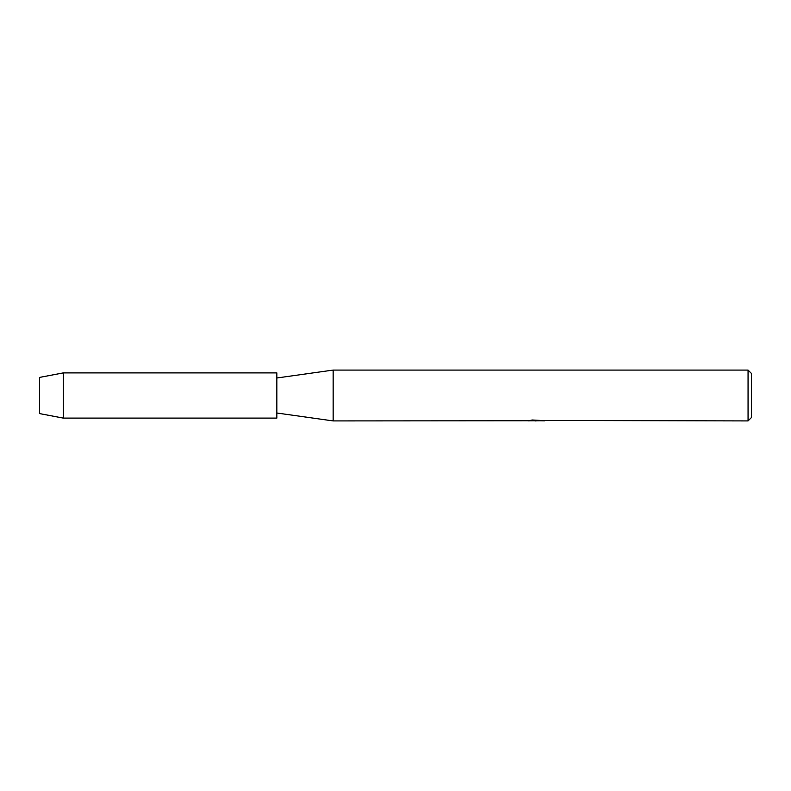 <?xml version="1.0" encoding="UTF-8"?>
<svg xmlns="http://www.w3.org/2000/svg" width="791" height="791" viewBox="0 0 791 791"><rect width="100%" height="100%" fill="white"/><g stroke="black" fill="none" stroke-linecap="round" stroke-linejoin="round"><path stroke-width="1.19" d="M39.55 413.584L39.55 377.416L63.28 372.897L276.85 372.897L276.85 418.103L63.28 418.103L39.55 413.584L39.55 377.416M528.556 420.772L333.149 420.921L276.85 413.011M333.149 420.921L333.149 370.079L748.059 370.079L751.45 373.461L751.45 417.539L748.059 420.921L543.239 420.446M276.85 377.989L333.149 370.079M537.03 420.812L533.925 420.812M536.189 420.921L535.102 420.921M748.059 420.921L748.059 370.079M528.556 420.881L537.099 420.535L529.782 420.535L532.165 420.001L543.812 420.594M544.762 420.703C537.138 420.743 537.138 420.802 544.762 420.861M531.206 420.812L536.535 420.753M538.612 420.812L536.367 420.812M530.227 420.416L537.099 420.535M63.28 418.103L63.28 372.897"/></g></svg>

